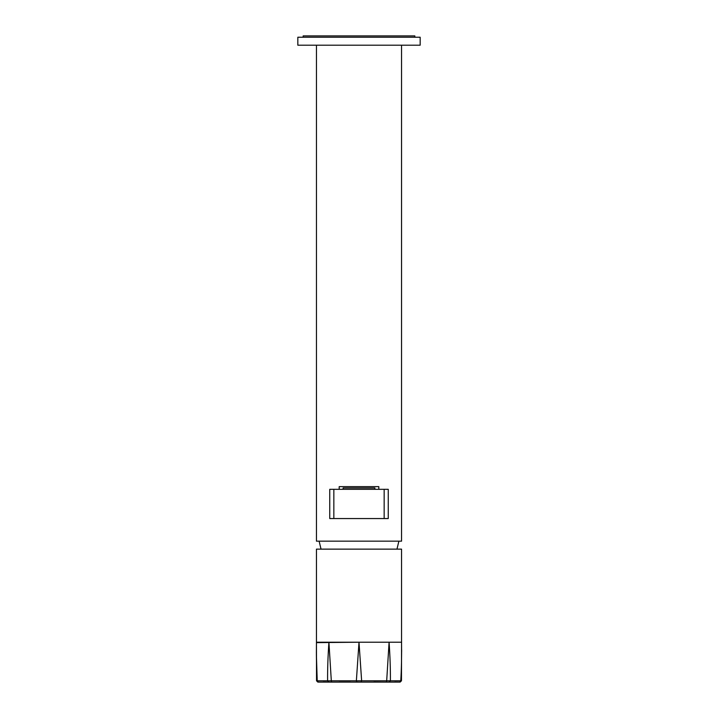<?xml version="1.0" encoding="UTF-8"?>
<svg xmlns="http://www.w3.org/2000/svg" width="718" height="718" viewBox="0 0 718 718"><rect width="100%" height="100%" fill="white"/><g stroke="black" fill="none" stroke-linecap="round" stroke-linejoin="round"><path stroke-width="1.08" d="M316.45 45.207L316.45 541.157L401.55 541.157L401.55 45.207M339.192 489.308L339.192 486.642L378.808 486.642L378.808 489.308M343.114 489.308L343.114 487.971L374.886 487.971L374.886 489.308M297.835 45.207L420.165 45.207L420.165 37.228L297.835 37.228L297.835 45.207M414.842 37.228L414.842 35.9L303.158 35.9L303.158 37.228M333.843 489.308L329.75 489.308L329.75 518.558L333.843 518.558L333.843 489.308L384.157 489.308L384.157 518.558L333.843 518.558M384.157 518.558L388.25 518.558L388.25 489.308L384.157 489.308M316.441 642.637L359 642.215L316.45 642.215L316.45 549.135L401.55 549.135L401.559 642.637M401.55 642.215L359 642.215L401.55 642.215C401.739 656.216 401.479 669.077 400.779 680.799L394.801 680.897M316.45 642.359L316.45 642.215C316.261 656.216 316.521 669.077 317.221 680.799L327.596 680.799C327.507 669.077 327.946 656.216 328.916 642.215L331.312 680.799L356.37 680.799L359 642.215L361.63 680.799L390.404 680.799L389.12 682.1L399.621 682.1L400.779 680.799L390.404 680.799C390.493 669.077 390.053 656.216 389.084 642.215L386.688 680.799L373.827 680.897M316.387 654.717L317.221 680.799L318.379 682.1L389.12 682.1L386.329 682.1L386.688 680.799M318.379 682.1L328.88 682.1L327.596 680.799L328.88 682.1L331.671 682.1L331.312 680.799L323.199 680.897M331.671 682.1L357.034 682.1L356.37 680.799L357.034 682.1L360.966 682.1L361.63 680.799L355.392 680.817M350.501 680.87L339.067 680.879M401.631 649.664L401.631 651.72M321.036 549.135L319.115 541.157M396.964 549.135L398.885 541.157M317.859 682.1L316.53 680.799L316.441 642.565M400.141 682.1L401.47 680.799L401.559 642.565"/></g></svg>
